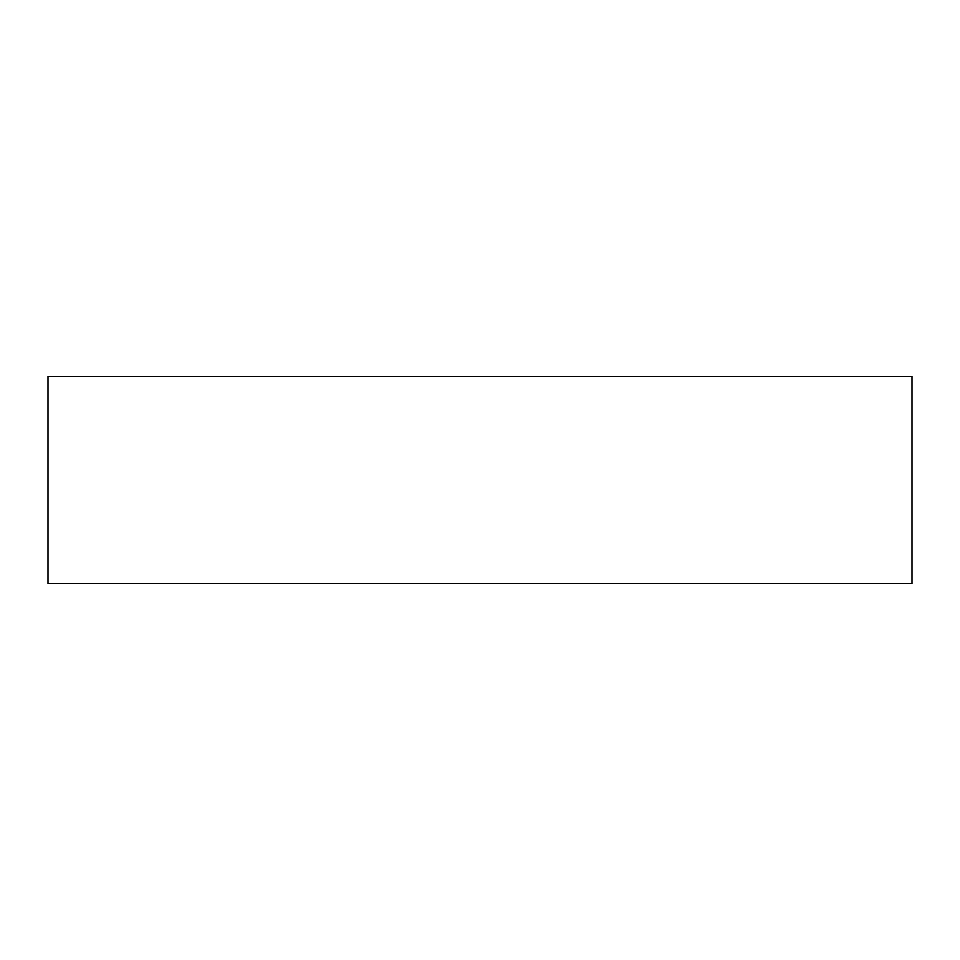 <?xml version="1.0" encoding="UTF-8"?>
<svg xmlns="http://www.w3.org/2000/svg" width="960" height="960" viewBox="0 0 960 960"><rect width="100%" height="100%" fill="white"/><g stroke="black" fill="none" stroke-linecap="round" stroke-linejoin="round"><path stroke-width="1.44" d="M912 376.32L48 376.32L48 583.68L912 583.68L912 376.32"/></g></svg>
